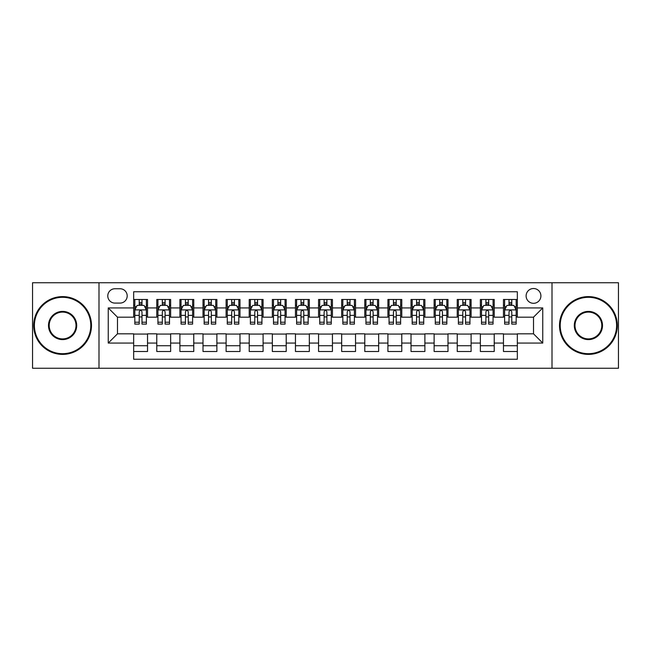<?xml version="1.0" encoding="UTF-8"?>
<svg xmlns="http://www.w3.org/2000/svg" width="651" height="651" viewBox="0 0 651 651"><rect width="100%" height="100%" fill="white"/><g stroke="black" fill="none" stroke-linecap="round" stroke-linejoin="round"><path stroke-width="0.98" d="M533.511 288.523A7.397 7.397 0 0 0 526.114 295.912A7.397 7.397 0 0 0 533.511 303.309A7.397 7.397 0 0 0 540.908 295.912A7.397 7.397 0 0 0 533.511 288.523M551.999 368.254L618.45 368.254L618.45 282.746L551.999 282.746L551.999 368.254L99.001 368.254L99.001 282.746L32.55 282.746L32.55 368.254L99.001 368.254M517.333 299.501L503.467 299.501L503.467 307.931L494.223 307.931L494.223 317.183L503.467 317.183L503.467 307.931M494.223 307.931L494.223 299.501L480.357 299.501L480.357 307.931L471.104 307.931L471.104 317.183L480.357 317.183L480.357 307.931M471.104 307.931L471.104 299.501L457.238 299.501L457.238 307.931L447.994 307.931L447.994 317.183L457.238 317.183L457.238 307.931M447.994 307.931L447.994 299.501L434.127 299.501L434.127 307.931L424.883 307.931L424.883 317.183L434.127 317.183L434.127 307.931M424.883 307.931L424.883 299.501L411.017 299.501L411.017 307.931L401.773 307.931L401.773 317.183L411.017 317.183L411.017 307.931M401.773 307.931L401.773 299.501L387.906 299.501L387.906 307.931L378.662 307.931L378.662 317.183L387.906 317.183L387.906 307.931M378.662 307.931L378.662 299.501L364.788 299.501L364.788 307.931L355.544 307.931L355.544 317.183L364.788 317.183L364.788 307.931M355.544 307.931L355.544 299.501L341.677 299.501L341.677 307.931L332.433 307.931L332.433 317.183L341.677 317.183L341.677 307.931M332.433 307.931L332.433 299.501L318.567 299.501L318.567 307.931L309.323 307.931L309.323 317.183L318.567 317.183L318.567 307.931M309.323 307.931L309.323 299.501L295.456 299.501L295.456 307.931L286.212 307.931L286.212 317.183L295.456 317.183L295.456 307.931M286.212 307.931L286.212 299.501L272.338 299.501L272.338 307.931L263.094 307.931L263.094 317.183L272.338 317.183L272.338 307.931M263.094 307.931L263.094 299.501L249.227 299.501L249.227 307.931L239.983 307.931L239.983 317.183L249.227 317.183L249.227 307.931M239.983 307.931L239.983 299.501L226.117 299.501L226.117 307.931L216.873 307.931L216.873 317.183L226.117 317.183L226.117 307.931M216.873 307.931L216.873 299.501L203.006 299.501L203.006 307.931L193.762 307.931L193.762 317.183L203.006 317.183L203.006 307.931M193.762 307.931L193.762 299.501L179.896 299.501L179.896 307.931L170.643 307.931L170.643 317.183L179.896 317.183L179.896 307.931M170.643 307.931L170.643 299.501L156.777 299.501L156.777 317.183L147.533 317.183L147.533 299.501L133.667 299.501M133.667 351.499L147.533 351.499L147.533 333.817L156.777 333.817L156.777 351.499L170.643 351.499L170.643 333.817L179.896 333.817L179.896 343.069L170.643 343.069M179.896 343.069L179.896 351.499L193.762 351.499L193.762 333.817L203.006 333.817L203.006 343.069L193.762 343.069M203.006 343.069L203.006 351.499L216.873 351.499L216.873 333.817L226.117 333.817L226.117 343.069L216.873 343.069M226.117 343.069L226.117 351.499L239.983 351.499L239.983 333.817L249.227 333.817L249.227 343.069L239.983 343.069M249.227 343.069L249.227 351.499L263.094 351.499L263.094 333.817L272.338 333.817L272.338 343.069L263.094 343.069M272.338 343.069L272.338 351.499L286.212 351.499L286.212 333.817L295.456 333.817L295.456 343.069L286.212 343.069M295.456 343.069L295.456 351.499L309.323 351.499L309.323 333.817L318.567 333.817L318.567 343.069L309.323 343.069M318.567 343.069L318.567 351.499L332.433 351.499L332.433 333.817L341.677 333.817L341.677 343.069L332.433 343.069M341.677 343.069L341.677 351.499L355.544 351.499L355.544 333.817L364.788 333.817L364.788 343.069L355.544 343.069M364.788 343.069L364.788 351.499L378.662 351.499L378.662 333.817L387.906 333.817L387.906 343.069L378.662 343.069M387.906 343.069L387.906 351.499L401.773 351.499L401.773 333.817L411.017 333.817L411.017 343.069L401.773 343.069M411.017 343.069L411.017 351.499L424.883 351.499L424.883 333.817L434.127 333.817L434.127 343.069L424.883 343.069M434.127 343.069L434.127 351.499L447.994 351.499L447.994 333.817L457.238 333.817L457.238 343.069L447.994 343.069M457.238 343.069L457.238 351.499L471.104 351.499L471.104 333.817L480.357 333.817L480.357 343.069L471.104 343.069M480.357 343.069L480.357 351.499L494.223 351.499L494.223 333.817L503.467 333.817L503.467 343.069L494.223 343.069M114.942 303.081L120.028 303.081A7.161 7.161 0 0 0 127.197 295.912A7.161 7.161 0 0 0 120.028 288.751L114.942 288.751A7.161 7.161 0 0 0 107.781 295.912A7.161 7.161 0 0 0 114.942 303.081M551.999 282.746L99.001 282.746M517.333 307.931L517.333 291.754L133.667 291.754L133.667 317.183L117.489 317.183L117.489 333.817L133.667 333.817L133.667 359.246L517.333 359.246L517.333 333.817L533.511 333.817L533.511 317.183L517.333 317.183L517.333 307.931L542.755 307.931L542.755 343.069L517.333 343.069M133.667 343.069L108.245 343.069L108.245 307.931L133.667 307.931M503.467 343.069L503.467 351.499L517.333 351.499M133.667 305.278L134.822 305.278M139.216 305.278L141.991 305.278M146.377 305.278L147.533 305.278M133.667 316.947L134.822 316.947M139.216 316.947L141.991 316.947M146.377 316.947L147.533 316.947M133.667 334.053L147.533 334.053M133.667 345.722L147.533 345.722M156.777 316.947L157.933 316.947M162.327 316.947L165.102 316.947M169.488 316.947L170.643 316.947M156.777 305.278L157.933 305.278M162.327 305.278L165.102 305.278M169.488 305.278L170.643 305.278M156.777 334.053L170.643 334.053M156.777 345.722L170.643 345.722M179.896 334.053L193.762 334.053M179.896 345.722L193.762 345.722M179.896 305.278L181.051 305.278M185.437 305.278L188.212 305.278M192.606 305.278L193.762 305.278M179.896 316.947L181.051 316.947M185.437 316.947L188.212 316.947M192.606 316.947L193.762 316.947M203.006 334.053L216.873 334.053M203.006 345.722L216.873 345.722M203.006 305.278L204.162 305.278M208.548 305.278L211.323 305.278M215.717 305.278L216.873 305.278M203.006 316.947L204.162 316.947M208.548 316.947L211.323 316.947M215.717 316.947L216.873 316.947M226.117 334.053L239.983 334.053M226.117 345.722L239.983 345.722M226.117 305.278L227.272 305.278M231.666 305.278L234.433 305.278M238.827 305.278L239.983 305.278M226.117 316.947L227.272 316.947M231.666 316.947L234.433 316.947M238.827 316.947L239.983 316.947M249.227 334.053L263.094 334.053M249.227 345.722L263.094 345.722M249.227 305.278L250.383 305.278M254.777 305.278L257.552 305.278M261.938 305.278L263.094 305.278M249.227 316.947L250.383 316.947M254.777 316.947L257.552 316.947M261.938 316.947L263.094 316.947M272.338 334.053L286.212 334.053M272.338 345.722L286.212 345.722M272.338 305.278L273.493 305.278M277.887 305.278L280.662 305.278M285.057 305.278L286.212 305.278M272.338 316.947L273.493 316.947M277.887 316.947L280.662 316.947M285.057 316.947L286.212 316.947M295.456 334.053L309.323 334.053M295.456 345.722L309.323 345.722M295.456 305.278L296.612 305.278M300.998 305.278L303.773 305.278M308.167 305.278L309.323 305.278M295.456 316.947L296.612 316.947M300.998 316.947L303.773 316.947M308.167 316.947L309.323 316.947M318.567 334.053L332.433 334.053M318.567 345.722L332.433 345.722M318.567 305.278L319.722 305.278M324.117 305.278L326.883 305.278M331.278 305.278L332.433 305.278M318.567 316.947L319.722 316.947M324.117 316.947L326.883 316.947M331.278 316.947L332.433 316.947M341.677 334.053L355.544 334.053M341.677 345.722L355.544 345.722M341.677 305.278L342.833 305.278M347.227 305.278L350.002 305.278M354.388 305.278L355.544 305.278M341.677 316.947L342.833 316.947M347.227 316.947L350.002 316.947M354.388 316.947L355.544 316.947M364.788 334.053L378.662 334.053M364.788 345.722L378.662 345.722M364.788 305.278L365.943 305.278M370.338 305.278L373.113 305.278M377.507 305.278L378.662 305.278M364.788 316.947L365.943 316.947M370.338 316.947L373.113 316.947M377.507 316.947L378.662 316.947M387.906 334.053L401.773 334.053M387.906 345.722L401.773 345.722M387.906 305.278L389.062 305.278M393.448 305.278L396.223 305.278M400.617 305.278L401.773 305.278M387.906 316.947L389.062 316.947M393.448 316.947L396.223 316.947M400.617 316.947L401.773 316.947M411.017 334.053L424.883 334.053M411.017 345.722L424.883 345.722M411.017 305.278L412.173 305.278M416.567 305.278L419.334 305.278M423.728 305.278L424.883 305.278M411.017 316.947L412.173 316.947M416.567 316.947L419.334 316.947M423.728 316.947L424.883 316.947M434.127 334.053L447.994 334.053M434.127 345.722L447.994 345.722M434.127 305.278L435.283 305.278M439.677 305.278L442.452 305.278M446.838 305.278L447.994 305.278M434.127 316.947L435.283 316.947M439.677 316.947L442.452 316.947M446.838 316.947L447.994 316.947M457.238 334.053L471.104 334.053M457.238 345.722L471.104 345.722M457.238 305.278L458.394 305.278M462.788 305.278L465.563 305.278M469.949 305.278L471.104 305.278M457.238 316.947L458.394 316.947M462.788 316.947L465.563 316.947M469.949 316.947L471.104 316.947M480.357 334.053L494.223 334.053M480.357 345.722L494.223 345.722M480.357 305.278L481.512 305.278M485.898 305.278L488.673 305.278M493.067 305.278L494.223 305.278M480.357 316.947L481.512 316.947M485.898 316.947L488.673 316.947M493.067 316.947L494.223 316.947M503.467 334.053L517.333 334.053M503.467 345.722L517.333 345.722M503.467 305.278L504.623 305.278M509.009 305.278L511.784 305.278M516.178 305.278L517.333 305.278M503.467 316.947L504.623 316.947M509.009 316.947L511.784 316.947M516.178 316.947L517.333 316.947M117.489 317.183L108.245 307.931M117.489 333.817L108.245 343.069M542.755 307.931L533.511 317.183M542.755 343.069L533.511 333.817M141.991 302.503L139.216 302.503M146.377 322.229L141.991 322.229L141.991 324.117L146.377 324.117L146.377 310.014L144.066 305.392L137.133 305.392L134.822 310.014L134.822 324.117L139.216 324.117L139.216 322.229L134.822 322.229M134.822 310.014L134.822 299.501M146.377 310.014L146.377 299.501M139.216 305.392L139.216 299.501M141.991 299.501L141.991 305.392M141.991 322.229L141.991 311.748C141.064 309.966 140.136 309.966 139.216 311.748L139.216 322.229M62.594 297.304A28.196 28.196 0 0 0 34.397 325.5A28.196 28.196 0 0 0 62.594 353.696A28.196 28.196 0 0 0 90.79 325.5A28.196 28.196 0 0 0 62.594 297.304M62.594 354.388A28.888 28.888 0 0 1 33.706 325.5A28.888 28.888 0 0 1 62.594 296.612A28.888 28.888 0 0 1 91.49 325.5A28.888 28.888 0 0 1 62.594 354.388M62.594 311.398A14.102 14.102 0 0 1 76.696 325.5A14.102 14.102 0 0 1 62.594 339.602A14.102 14.102 0 0 1 48.499 325.5A14.102 14.102 0 0 1 62.594 311.398M62.594 338.902A13.402 13.402 0 0 0 76.004 325.5A13.402 13.402 0 0 0 62.594 312.098A13.402 13.402 0 0 0 49.191 325.5A13.402 13.402 0 0 0 62.594 338.902M588.406 297.304A28.196 28.196 0 0 0 560.21 325.5A28.196 28.196 0 0 0 588.406 353.696A28.196 28.196 0 0 0 616.603 325.5A28.196 28.196 0 0 0 588.406 297.304M588.406 354.388A28.888 28.888 0 0 1 559.51 325.5A28.888 28.888 0 0 1 588.406 296.612A28.888 28.888 0 0 1 617.294 325.5A28.888 28.888 0 0 1 588.406 354.388M588.406 311.398A14.102 14.102 0 0 1 602.5 325.5A14.102 14.102 0 0 1 588.406 339.602A14.102 14.102 0 0 1 574.304 325.5A14.102 14.102 0 0 1 588.406 311.398M588.406 338.902A13.402 13.402 0 0 0 601.809 325.5A13.402 13.402 0 0 0 588.406 312.098A13.402 13.402 0 0 0 574.996 325.5A13.402 13.402 0 0 0 588.406 338.902M165.102 302.503L162.327 302.503M169.488 322.229L165.102 322.229L165.102 324.117L169.488 324.117L169.488 310.014L167.177 305.392L160.244 305.392L157.933 310.014L157.933 324.117L162.327 324.117L162.327 322.229L157.933 322.229M157.933 310.014L157.933 299.501M169.488 310.014L169.488 299.501M162.327 305.392L162.327 299.501M165.102 299.501L165.102 305.392M165.102 322.229L165.102 311.748C164.174 309.966 163.255 309.966 162.327 311.748L162.327 322.229M188.212 302.503L185.437 302.503M192.606 322.229L188.212 322.229L188.212 324.117L192.606 324.117L192.606 310.014L190.295 305.392L183.362 305.392L181.051 310.014L181.051 324.117L185.437 324.117L185.437 322.229L181.051 322.229M181.051 310.014L181.051 299.501M192.606 310.014L192.606 299.501M185.437 305.392L185.437 299.501M188.212 299.501L188.212 305.392M188.212 322.229L188.212 311.748C187.293 309.966 186.365 309.966 185.437 311.748L185.437 322.229M211.323 302.503L208.548 302.503M215.717 322.229L211.323 322.229L211.323 324.117L215.717 324.117L215.717 310.014L213.406 305.392L206.473 305.392L204.162 310.014L204.162 324.117L208.548 324.117L208.548 322.229L204.162 322.229M204.162 310.014L204.162 299.501M215.717 310.014L215.717 299.501M208.548 305.392L208.548 299.501M211.323 299.501L211.323 305.392M211.323 322.229L211.323 311.748C210.403 309.966 209.476 309.966 208.548 311.748L208.548 322.229M234.433 302.503L231.666 302.503M238.827 322.229L234.433 322.229L234.433 324.117L238.827 324.117L238.827 310.014L236.516 305.392L229.583 305.392L227.272 310.014L227.272 324.117L231.666 324.117L231.666 322.229L227.272 322.229M227.272 310.014L227.272 299.501M238.827 310.014L238.827 299.501M231.666 305.392L231.666 299.501M234.433 299.501L234.433 305.392M234.433 322.229L234.433 311.748C233.514 309.966 232.586 309.966 231.666 311.748L231.666 322.229M257.552 302.503L254.777 302.503M261.938 322.229L257.552 322.229L257.552 324.117L261.938 324.117L261.938 310.014L259.627 305.392L252.694 305.392L250.383 310.014L250.383 324.117L254.777 324.117L254.777 322.229L250.383 322.229M250.383 310.014L250.383 299.501M261.938 310.014L261.938 299.501M254.777 305.392L254.777 299.501M257.552 299.501L257.552 305.392M257.552 322.229L257.552 311.748C256.624 309.966 255.705 309.966 254.777 311.748L254.777 322.229M280.662 302.503L277.887 302.503M285.057 322.229L280.662 322.229L280.662 324.117L285.057 324.117L285.057 310.014L282.746 305.392L275.804 305.392L273.493 310.014L273.493 324.117L277.887 324.117L277.887 322.229L273.493 322.229M273.493 310.014L273.493 299.501M285.057 310.014L285.057 299.501M277.887 305.392L277.887 299.501M280.662 299.501L280.662 305.392M280.662 322.229L280.662 311.748C279.735 309.966 278.815 309.966 277.887 311.748L277.887 322.229M303.773 302.503L300.998 302.503M308.167 322.229L303.773 322.229L303.773 324.117L308.167 324.117L308.167 310.014L305.856 305.392L298.923 305.392L296.612 310.014L296.612 324.117L300.998 324.117L300.998 322.229L296.612 322.229M296.612 310.014L296.612 299.501M308.167 310.014L308.167 299.501M300.998 305.392L300.998 299.501M303.773 299.501L303.773 305.392M303.773 322.229L303.773 311.748C302.853 309.966 301.926 309.966 300.998 311.748L300.998 322.229M326.883 302.503L324.117 302.503M331.278 322.229L326.883 322.229L326.883 324.117L331.278 324.117L331.278 310.014L328.967 305.392L322.033 305.392L319.722 310.014L319.722 324.117L324.117 324.117L324.117 322.229L319.722 322.229M319.722 310.014L319.722 299.501M331.278 310.014L331.278 299.501M324.117 305.392L324.117 299.501M326.883 299.501L326.883 305.392M326.883 322.229L326.883 311.748C325.964 309.966 325.036 309.966 324.117 311.748L324.117 322.229M350.002 302.503L347.227 302.503M354.388 322.229L350.002 322.229L350.002 324.117L354.388 324.117L354.388 310.014L352.077 305.392L345.144 305.392L342.833 310.014L342.833 324.117L347.227 324.117L347.227 322.229L342.833 322.229M342.833 310.014L342.833 299.501M354.388 310.014L354.388 299.501M347.227 305.392L347.227 299.501M350.002 299.501L350.002 305.392M350.002 322.229L350.002 311.748C349.074 309.966 348.155 309.966 347.227 311.748L347.227 322.229M373.113 302.503L370.338 302.503M377.507 322.229L373.113 322.229L373.113 324.117L377.507 324.117L377.507 310.014L375.196 305.392L368.254 305.392L365.943 310.014L365.943 324.117L370.338 324.117L370.338 322.229L365.943 322.229M365.943 310.014L365.943 299.501M377.507 310.014L377.507 299.501M370.338 305.392L370.338 299.501M373.113 299.501L373.113 305.392M373.113 322.229L373.113 311.748C372.185 309.966 371.265 309.966 370.338 311.748L370.338 322.229M396.223 302.503L393.448 302.503M400.617 322.229L396.223 322.229L396.223 324.117L400.617 324.117L400.617 310.014L398.306 305.392L391.373 305.392L389.062 310.014L389.062 324.117L393.448 324.117L393.448 322.229L389.062 322.229M389.062 310.014L389.062 299.501M400.617 310.014L400.617 299.501M393.448 305.392L393.448 299.501M396.223 299.501L396.223 305.392M396.223 322.229L396.223 311.748C395.303 309.966 394.376 309.966 393.448 311.748L393.448 322.229M419.334 302.503L416.567 302.503M423.728 322.229L419.334 322.229L419.334 324.117L423.728 324.117L423.728 310.014L421.417 305.392L414.484 305.392L412.173 310.014L412.173 324.117L416.567 324.117L416.567 322.229L412.173 322.229M412.173 310.014L412.173 299.501M423.728 310.014L423.728 299.501M416.567 305.392L416.567 299.501M419.334 299.501L419.334 305.392M419.334 322.229L419.334 311.748C418.414 309.966 417.486 309.966 416.567 311.748L416.567 322.229M442.452 302.503L439.677 302.503M446.838 322.229L442.452 322.229L442.452 324.117L446.838 324.117L446.838 310.014L444.527 305.392L437.594 305.392L435.283 310.014L435.283 324.117L439.677 324.117L439.677 322.229L435.283 322.229M435.283 310.014L435.283 299.501M446.838 310.014L446.838 299.501M439.677 305.392L439.677 299.501M442.452 299.501L442.452 305.392M442.452 322.229L442.452 311.748C441.524 309.966 440.605 309.966 439.677 311.748L439.677 322.229M465.563 302.503L462.788 302.503M469.949 322.229L465.563 322.229L465.563 324.117L469.949 324.117L469.949 310.014L467.638 305.392L460.705 305.392L458.394 310.014L458.394 324.117L462.788 324.117L462.788 322.229L458.394 322.229M458.394 310.014L458.394 299.501M469.949 310.014L469.949 299.501M462.788 305.392L462.788 299.501M465.563 299.501L465.563 305.392M465.563 322.229L465.563 311.748C464.635 309.966 463.715 309.966 462.788 311.748L462.788 322.229M488.673 302.503L485.898 302.503M493.067 322.229L488.673 322.229L488.673 324.117L493.067 324.117L493.067 310.014L490.756 305.392L483.823 305.392L481.512 310.014L481.512 324.117L485.898 324.117L485.898 322.229L481.512 322.229M481.512 310.014L481.512 299.501M493.067 310.014L493.067 299.501M485.898 305.392L485.898 299.501M488.673 299.501L488.673 305.392M488.673 322.229L488.673 311.748C487.754 309.966 486.826 309.966 485.898 311.748L485.898 322.229M511.784 302.503L509.009 302.503M516.178 322.229L511.784 322.229L511.784 324.117L516.178 324.117L516.178 310.014L513.867 305.392L506.934 305.392L504.623 310.014L504.623 324.117L509.009 324.117L509.009 322.229L504.623 322.229M504.623 310.014L504.623 299.501M516.178 310.014L516.178 299.501M509.009 305.392L509.009 299.501M511.784 299.501L511.784 305.392M511.784 322.229L511.784 311.748C510.864 309.966 509.936 309.966 509.009 311.748L509.009 322.229M156.777 343.069L147.533 343.069M156.777 307.931L147.533 307.931M146.32 309.9L134.879 309.9M134.822 306.662L136.498 306.662M144.701 306.662L146.377 306.662M139.216 315.369L134.822 315.369M146.377 315.369L141.991 315.369M141.991 303.976L139.216 303.976M169.431 309.9L157.99 309.9M157.933 306.662L159.609 306.662M167.82 306.662L169.488 306.662M162.327 315.369L157.933 315.369M169.488 315.369L165.102 315.369M165.102 303.976L162.327 303.976M192.55 309.9L181.108 309.9M181.051 306.662L182.719 306.662M190.93 306.662L192.606 306.662M185.437 315.369L181.051 315.369M192.606 315.369L188.212 315.369M188.212 303.976L185.437 303.976M215.66 309.9L204.219 309.9M204.162 306.662L205.838 306.662M214.041 306.662L215.717 306.662M208.548 315.369L204.162 315.369M215.717 315.369L211.323 315.369M211.323 303.976L208.548 303.976M238.771 309.9L227.329 309.9M227.272 306.662L228.949 306.662M237.151 306.662L238.827 306.662M231.666 315.369L227.272 315.369M238.827 315.369L234.433 315.369M234.433 303.976L231.666 303.976M261.881 309.9L250.44 309.9M250.383 306.662L252.059 306.662M260.262 306.662L261.938 306.662M254.777 315.369L250.383 315.369M261.938 315.369L257.552 315.369M257.552 303.976L254.777 303.976M284.992 309.9L273.558 309.9M273.493 306.662L275.17 306.662M283.38 306.662L285.057 306.662M277.887 315.369L273.493 315.369M285.057 315.369L280.662 315.369M280.662 303.976L277.887 303.976M308.11 309.9L296.669 309.9M296.612 306.662L298.288 306.662M306.491 306.662L308.167 306.662M300.998 315.369L296.612 315.369M308.167 315.369L303.773 315.369M303.773 303.976L300.998 303.976M331.221 309.9L319.779 309.9M319.722 306.662L321.399 306.662M329.601 306.662L331.278 306.662M324.117 315.369L319.722 315.369M331.278 315.369L326.883 315.369M326.883 303.976L324.117 303.976M354.331 309.9L342.89 309.9M342.833 306.662L344.509 306.662M352.712 306.662L354.388 306.662M347.227 315.369L342.833 315.369M354.388 315.369L350.002 315.369M350.002 303.976L347.227 303.976M377.442 309.9L366.008 309.9M365.943 306.662L367.62 306.662M375.83 306.662L377.507 306.662M370.338 315.369L365.943 315.369M377.507 315.369L373.113 315.369M373.113 303.976L370.338 303.976M400.56 309.9L389.119 309.9M389.062 306.662L390.738 306.662M398.941 306.662L400.617 306.662M393.448 315.369L389.062 315.369M400.617 315.369L396.223 315.369M396.223 303.976L393.448 303.976M423.671 309.9L412.229 309.9M412.173 306.662L413.849 306.662M422.051 306.662L423.728 306.662M416.567 315.369L412.173 315.369M423.728 315.369L419.334 315.369M419.334 303.976L416.567 303.976M446.781 309.9L435.34 309.9M435.283 306.662L436.959 306.662M445.162 306.662L446.838 306.662M439.677 315.369L435.283 315.369M446.838 315.369L442.452 315.369M442.452 303.976L439.677 303.976M469.892 309.9L458.45 309.9M458.394 306.662L460.07 306.662M468.281 306.662L469.949 306.662M462.788 315.369L458.394 315.369M469.949 315.369L465.563 315.369M465.563 303.976L462.788 303.976M493.01 309.9L481.569 309.9M481.512 306.662L483.18 306.662M491.391 306.662L493.067 306.662M485.898 315.369L481.512 315.369M493.067 315.369L488.673 315.369M488.673 303.976L485.898 303.976M516.121 309.9L504.68 309.9M504.623 306.662L506.299 306.662M514.502 306.662L516.178 306.662M509.009 315.369L504.623 315.369M516.178 315.369L511.784 315.369M511.784 303.976L509.009 303.976"/></g></svg>
